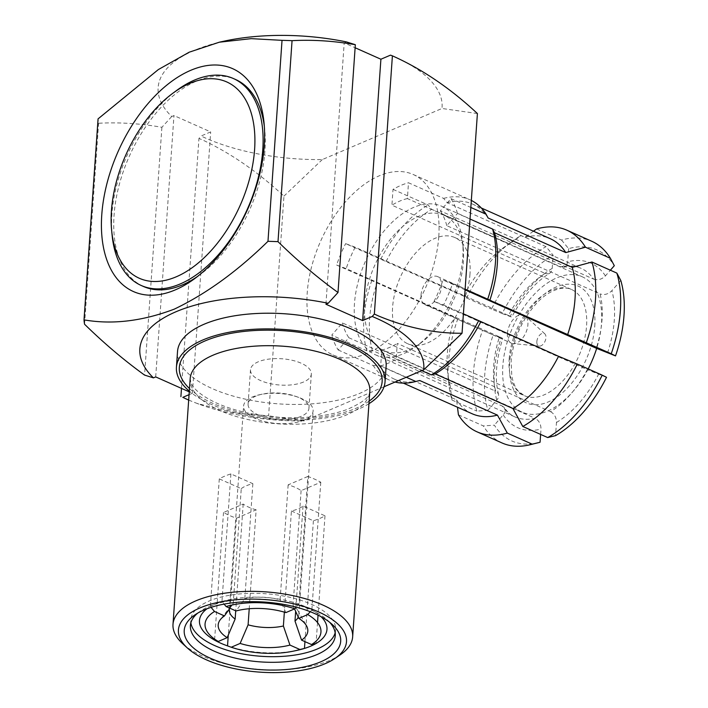 <?xml version="1.0" encoding="UTF-8"?>
<svg xmlns="http://www.w3.org/2000/svg" width="708" height="708" viewBox="0 0 708 708"><rect width="100%" height="100%" fill="white"/><g stroke="black" fill="none" stroke-linecap="round" stroke-linejoin="round"><path stroke-width="0.53" stroke-dasharray="3.54 2.66" d="M143.423 286.466A113.28 65.853 114 0 1 114.059 215.197A113.28 65.853 114 0 1 159.185 109.421A113.28 65.853 114 0 1 235.578 79.5M264.332 126.343A113.28 65.853 114 0 1 264.721 129.732A113.28 65.853 114 0 1 264.942 150.777A113.28 65.853 114 0 1 200.249 274.518A113.28 65.853 114 0 1 197.47 276.501M176.584 90.491A113.28 65.853 -66 0 0 111.899 214.232A113.28 65.853 -66 0 0 112.121 235.277M329.654 622.288A72.614 31.356 -176 0 0 327.468 620.111A72.614 31.356 -176 0 0 311.184 609.986A72.614 31.356 -176 0 0 200.276 611.216A72.614 31.356 -176 0 0 197.798 613.066M340.389 654.714A90.04 38.878 4 0 1 202.851 656.236A90.04 38.878 4 0 1 182.664 643.678M335.158 632.864A72.614 31.356 -176 0 0 335.654 630.067A72.614 31.356 -176 0 0 311.573 604.358A72.614 31.356 -176 0 0 234.667 594.508A72.614 31.356 -176 0 0 190.779 619.934A72.614 31.356 -176 0 0 190.877 622.775M368.948 403.693A104.563 45.144 4 0 1 211.09 404.25A104.563 45.144 4 0 1 189.31 391.135M386.134 366.133A104.563 45.144 4 0 1 322.945 402.746A104.563 45.144 4 0 1 212.188 388.568A104.563 45.144 4 0 1 177.522 351.54M477.404 113.546L441.987 108.474L322.299 159.566A142.317 61.446 4 0 1 205.32 137.963A142.317 61.446 4 0 1 201.081 136.007L210.674 131.909L173.973 115.563L171.717 116.528A142.317 61.446 4 0 1 224.286 41.117M188.682 400.117L196.859 403.348L232.932 412.746L268.598 415.835L283.961 196.134C258.27 172.265 231.374 153.645 203.276 140.299L198.957 138.432L201.081 136.007M421.039 295.024A15.39 8.947 114 0 1 427.172 280.651A15.39 8.947 114 0 1 437.553 276.58A15.39 8.947 114 0 1 441.544 286.271A15.39 8.947 114 0 1 435.411 300.643A15.39 8.947 114 0 1 425.03 304.706A15.39 8.947 114 0 1 421.039 295.024M507.397 333.477A15.39 8.947 114 0 1 513.53 319.096A15.39 8.947 114 0 1 523.911 315.033A15.39 8.947 114 0 1 525.354 315.989A15.39 8.947 114 0 1 527.903 324.715A15.39 8.947 114 0 1 513.07 343.592A15.39 8.947 114 0 1 511.388 343.159A15.39 8.947 114 0 1 507.397 333.477M536.841 341.61A6.832 3.974 114 0 1 539.974 334.804A6.832 3.974 114 0 1 544.815 333.849A6.832 3.974 114 0 1 545.948 337.725A6.832 3.974 114 0 1 539.363 346.106A6.832 3.974 114 0 1 536.841 341.61M364.691 304.015A74.066 43.055 114 0 1 394.206 234.852A74.066 43.055 114 0 1 444.146 215.294A74.066 43.055 114 0 1 463.209 248.136A74.066 43.055 114 0 1 463.351 261.898A74.066 43.055 114 0 1 421.056 342.805A74.066 43.055 114 0 1 383.895 350.619A74.066 43.055 114 0 1 364.691 304.015M588.189 368.912A74.066 43.055 114 0 1 522.062 412.136A74.066 43.055 114 0 1 502.857 365.532A74.066 43.055 114 0 1 532.372 296.378A74.066 43.055 114 0 1 582.312 276.81A74.066 43.055 114 0 1 601.517 323.414A74.066 43.055 114 0 1 596.658 348.416M450.067 385.046A95.846 55.728 114 0 1 447.518 371.275L448.668 382.904A110.368 64.171 114 0 0 451.969 400.02L450.067 385.046L372.346 350.433L366.824 350.805L331.707 335.167L342.398 322.936L356.434 329.185A81.323 47.286 114 0 1 354.46 303.679A81.323 47.286 114 0 1 360.23 274.863A81.323 47.286 114 0 1 369.231 253.455A81.323 47.286 114 0 1 405.95 211.427A81.323 47.286 114 0 1 421.428 204.824A81.323 47.286 114 0 1 441.704 206.258A81.323 47.286 114 0 1 454.35 217.117A81.323 47.286 114 0 1 460.82 231.923A81.323 47.286 114 0 1 462.634 242.322A81.323 47.286 114 0 1 462.784 257.429A81.323 47.286 114 0 1 457.023 286.236L442.987 279.987L452.571 283.572A98.757 57.41 114 0 1 443.571 304.98L433.986 301.404L587.259 369.647A81.323 47.286 114 0 1 550.541 411.675L397.268 343.424L396.161 359.239A98.757 57.41 114 0 1 380.683 365.85L381.789 350.035A81.323 47.286 -66 0 0 397.268 343.424M469.979 274.129A58.091 33.772 114 0 1 446.837 328.37A58.091 33.772 114 0 1 407.666 343.716A58.091 33.772 114 0 1 392.604 307.166A58.091 33.772 114 0 1 415.746 252.924A58.091 33.772 114 0 1 454.917 237.578A58.091 33.772 114 0 1 469.979 274.129M448.668 382.904A110.368 64.171 114 0 1 448.456 362.399A110.368 64.171 114 0 1 457.607 319.37L493.175 334.981A104.563 60.791 114 0 0 487.909 410.375L476.873 411.109A110.368 64.171 114 0 1 473.36 373.488A110.368 64.171 114 0 1 482.511 330.459M451.969 400.02L476.873 411.109M447.518 371.275A95.846 55.728 114 0 1 447.332 353.469A95.846 55.728 114 0 1 454.784 317.538L457.607 319.37M372.346 350.433A95.846 55.728 114 0 1 369.611 318.857A95.846 55.728 114 0 1 377.063 282.935L454.784 317.538M438.774 236.614A98.757 57.41 -66 0 0 413.171 174.478A98.757 57.41 -66 0 0 346.575 200.559A98.757 57.41 -66 0 0 307.228 292.776A98.757 57.41 -66 0 0 332.831 354.903A98.757 57.41 -66 0 0 399.427 328.822A98.757 57.41 -66 0 0 438.774 236.614M470.032 219.029L457.474 213.435L446.783 225.675L600.065 293.917A81.323 47.286 114 0 1 602.039 319.432A81.323 47.286 114 0 1 596.269 348.239M533.443 231.206L524.894 237.304L447.173 202.692L443.624 198.399L408.498 182.761L407.392 198.576L560.674 266.827A81.323 47.286 114 0 1 580.949 268.261A81.323 47.286 114 0 1 593.596 279.12L440.314 210.869L451.005 198.629A98.757 57.41 114 0 1 457.474 213.435M451.005 198.629L470.838 207.462M443.624 198.399A98.757 57.41 114 0 1 469.882 199.727A98.757 57.41 114 0 1 471.333 200.417M463.793 296.13A95.846 55.728 114 0 1 502.069 248.756L511.486 241.826A110.368 64.171 114 0 0 466.616 297.962L463.793 296.13L345.619 243.632L355.195 247.207L508.477 315.458A81.323 47.286 114 0 1 545.195 273.43L391.922 205.178L393.02 189.363A98.757 57.41 114 0 1 408.498 182.761M393.02 189.363L428.145 205.001L431.703 209.303L509.415 243.906L521.132 235.56L546.036 246.649L553.152 255.243A104.563 60.791 114 0 0 502.184 313.573L491.52 309.051A110.368 64.171 114 0 1 546.036 246.649M380.736 259.27A98.757 57.41 114 0 1 428.145 205.001M381.789 350.035L535.071 418.286A81.323 47.286 114 0 1 514.787 416.844A81.323 47.286 114 0 1 502.149 405.985L362.903 343.991A81.323 47.286 114 0 1 356.434 329.185L495.68 391.188A81.323 47.286 114 0 1 493.706 365.682A81.323 47.286 114 0 1 499.476 336.866L346.194 268.615L336.61 265.04A98.757 57.41 114 0 1 345.619 243.632M336.61 265.04L377.063 282.935M366.824 350.805A98.757 57.41 114 0 1 363.939 318.025A98.757 57.41 114 0 1 371.735 280.678M303.582 381.993A30.497 13.169 4 0 1 269.615 383.515A30.497 13.169 4 0 1 250.49 369.771A30.497 13.169 4 0 1 258.243 361.806A30.497 13.169 4 0 1 292.218 360.292A30.497 13.169 4 0 1 311.334 374.028A30.497 13.169 4 0 1 303.582 381.993M301.183 416.322A30.497 13.169 4 0 1 267.217 417.835A30.497 13.169 4 0 1 248.092 404.1A30.497 13.169 4 0 1 255.845 396.135A30.497 13.169 4 0 1 262.27 394.144A30.497 13.169 4 0 1 296.289 396.524A30.497 13.169 4 0 1 308.936 408.357A30.497 13.169 4 0 1 301.183 416.322M304.263 420.03A34.851 15.045 4 0 1 265.438 421.756A34.851 15.045 4 0 1 243.587 406.056A34.851 15.045 4 0 1 252.446 396.958A34.851 15.045 4 0 1 259.792 394.683A34.851 15.045 4 0 1 298.661 397.4A34.851 15.045 4 0 1 313.122 410.923A34.851 15.045 4 0 1 304.263 420.03M291.422 510.99L313.387 520.778A63.897 27.585 -176 0 0 324.999 515.822L303.033 506.034A34.851 15.045 4 0 1 298.05 508.884A34.851 15.045 4 0 1 291.422 510.99L284.351 612.146M256.146 509.831A34.851 15.045 4 0 1 243.189 504.061L223.507 512.459A63.897 27.585 -176 0 0 236.463 518.229L256.146 509.831L249.225 608.747M243.189 504.061L235.729 610.809M241.26 488.653A34.851 15.045 4 0 1 246.234 485.812A34.851 15.045 4 0 1 252.862 483.697L230.896 473.918A63.897 27.585 -176 0 0 219.285 478.874L241.26 488.653L233.215 603.65A34.851 15.045 -176 0 0 230.976 605.853A34.851 15.045 -176 0 0 229.498 608.827M307.83 476.466L288.138 484.865A34.851 15.045 4 0 1 301.095 490.635L320.777 482.228A63.897 27.585 -176 0 0 314.697 479.174A63.897 27.585 -176 0 0 307.83 476.466L298.9 604.119L296.218 607.172M320.777 482.228L311.856 609.889A63.897 27.585 -176 0 0 305.776 606.836A63.897 27.585 -176 0 0 298.9 604.119A63.897 27.585 4 0 0 221.967 601.57A63.897 27.585 -176 0 0 210.364 606.526L211.055 607.358M230.896 473.918L221.967 601.57L224.091 604.11M219.285 478.874L210.364 606.526A63.897 27.585 4 0 0 206.966 608.783M236.463 518.229L228.286 635.067M223.507 512.459L214.577 640.12M324.999 515.822L318.051 615.137M317.529 622.58L316.069 643.475M313.387 520.778L304.936 641.625M310.254 611.712L311.856 609.889A63.897 27.585 4 0 1 321.175 616.765M297.254 650.316A63.897 27.585 4 0 1 227.534 645.882M229.923 608.225L233.215 603.65M298.263 617.119A34.851 15.045 -176 0 0 298.873 614.765A34.851 15.045 -176 0 0 297.803 610.526A34.851 15.045 -176 0 0 293.05 605.623L294.546 608.907M252.862 483.697L244.818 598.694L236.056 610.96M288.138 484.865L280.103 599.862A34.851 15.045 -176 0 0 244.818 598.694M301.095 490.635L293.05 605.623M303.033 506.034L295.661 611.358M285.873 612.606L280.103 599.862M465.076 289.829L457.023 286.236A81.323 47.286 114 0 1 448.014 307.653A81.323 47.286 114 0 1 416.348 346.274A81.323 47.286 114 0 1 411.295 349.672A81.323 47.286 114 0 1 395.825 356.283A81.323 47.286 114 0 1 375.541 354.85A81.323 47.286 114 0 1 362.903 343.991L348.867 337.743L338.176 349.973A98.757 57.41 114 0 1 331.707 335.167M338.176 349.973L373.302 365.611L378.815 365.24L456.536 399.843L457.474 407.224M395.046 382.055A98.757 57.41 114 0 1 389.542 380.152A98.757 57.41 114 0 1 373.302 365.611M406.295 377.249L380.683 365.85M396.161 359.239L421.764 370.638M463.404 313.812L443.571 304.98M452.571 283.572L465.129 289.156M386.072 261.526A95.846 55.728 114 0 1 431.703 209.303M502.069 248.756A95.846 55.728 114 0 1 509.415 243.906M511.486 241.826A110.368 64.171 114 0 1 521.132 235.56M466.616 297.962L491.52 309.051M502.184 313.573L511.742 317.051C522.761 296.617 535.407 282.041 549.673 273.323L551.497 271.261L552.178 268.898L553.152 255.243M499.476 336.866C503.123 338.512 503.689 338.875 501.158 337.955L493.175 334.981M487.909 410.375L497.759 398.878L498.636 396.586L498.574 394.409L497.547 392.515L495.68 391.188M552.231 268.403A90.04 52.348 -66 0 0 510.158 316.547C512.689 317.467 512.132 317.104 508.477 315.458M545.195 273.43L548.364 273.846L549.673 273.323M498.574 394.409C494.547 379.205 495.936 360.549 502.733 338.459L501.158 337.955A90.04 52.348 -66 0 0 496.804 400.188M620.792 280.501L611.889 290.678C608.278 294.218 604.34 295.298 600.065 293.917M606.517 377.302L587.259 369.647M550.541 411.675C554.452 413.914 556.435 417.516 556.47 422.472L555.55 435.632M418.932 380.718A95.846 55.728 114 0 1 394.462 379.169A95.846 55.728 114 0 1 378.815 365.24M472.183 413.773A95.846 55.728 114 0 1 456.536 399.843M458.439 414.826L483.343 425.915L494.379 425.181A104.563 60.791 114 0 0 538.514 442.65M501.972 442.934A110.368 64.171 114 0 1 483.343 425.915M502.149 405.985L503.972 407.268L505.008 409.091L505.131 411.242L504.326 413.516L494.379 425.181M540.62 434.411L540.992 429.083C540.956 424.127 538.983 420.525 535.071 418.286M447.173 202.692A95.846 55.728 114 0 1 472.44 204.046A95.846 55.728 114 0 1 488.086 217.976M524.894 237.304A95.846 55.728 114 0 1 550.16 238.649M536.611 228.958L561.515 240.047A110.368 64.171 114 0 1 591.764 241.278M561.515 240.047L568.621 248.632A104.563 60.791 114 0 1 614.314 265.695M593.596 279.12C597.871 280.501 601.809 279.421 605.42 275.881L610.376 270.208M568.621 248.632L567.701 261.792L566.586 265.323L563.949 267.217L560.674 266.827M407.392 198.576A81.323 47.286 -66 0 0 391.922 205.178M446.783 225.675A81.323 47.286 -66 0 0 440.314 210.869M433.986 301.404A81.323 47.286 -66 0 0 442.987 279.987M342.398 322.936A81.323 47.286 -66 0 0 348.867 337.743M355.195 247.207A81.323 47.286 -66 0 0 346.194 268.615M384.055 386.745L304.024 420.915L268.598 415.835M322.299 159.566L283.961 196.134M390.497 55.136A142.317 61.446 4 0 1 441.987 108.474M171.717 116.528L161.893 127.298C140.45 123.511 119.36 122.165 98.616 123.254A200.408 86.535 -176 0 1 98.067 118.873M346.46 41.922L344.203 42.887L355.124 47.755M189.063 394.675L192.399 393.25L189.257 391.851M188.691 400.029A142.317 61.446 -176 0 0 198.895 404.109A142.317 61.446 -176 0 0 304.024 420.915M181.478 388.391L198.957 138.432M161.893 127.298L144.565 375.09M84.562 324.246L98.616 123.254M155.698 376.913L173.973 115.563M192.399 393.25L210.674 131.909M325.928 304.236L344.203 42.887M190.178 378.691A90.04 38.878 -176 0 0 220.038 410.569A90.04 38.878 -176 0 0 315.405 422.782A90.04 38.878 -176 0 0 369.824 391.25C368.868 392.285 373.063 398.418 346.362 409.746C326.043 416.985 298.67 418.924 277.147 417.118C253.783 415.251 233.746 410.631 217.02 403.259C197.328 394.232 192.24 386.081 191.107 383.161L190.178 378.691M369.134 401.126A101.66 43.896 4 0 1 213.028 403.418A101.66 43.896 4 0 1 189.487 388.559M509.185 359.071A58.091 33.772 114 0 1 532.327 304.829A58.091 33.772 114 0 1 571.498 289.484A58.091 33.772 114 0 1 586.56 326.034A58.091 33.772 114 0 1 563.418 380.276A58.091 33.772 114 0 1 524.239 395.622A58.091 33.772 114 0 1 509.185 359.071M594.747 326.308A63.897 37.152 -66 0 0 556.205 286.979A63.897 37.152 -66 0 0 509.627 362.646A63.897 37.152 -66 0 0 548.169 401.967A63.897 37.152 -66 0 0 594.747 326.308M607.544 352.911A90.04 52.348 -66 0 0 614.314 319.83A90.04 52.348 -66 0 0 611.889 290.678M556.47 422.472A90.04 52.348 -66 0 0 598.534 374.328M503.273 414.994A90.04 52.348 -66 0 0 540.992 429.083M605.42 275.881A90.04 52.348 -66 0 0 567.701 261.792M264.721 129.732L264.031 122.749M200.276 611.216L194.904 614.889M190.39 625.571L190.779 619.934M437.553 276.58L523.911 315.033M544.815 333.849L525.354 315.989M454.917 237.578L571.498 289.484C563.081 285.262 547.558 290.82 536.487 303.422C521.769 319.892 513.309 339.132 511.105 361.124L511.804 376.231C514.282 387.4 517.46 389.975 518.185 391.002L524.239 395.622L407.666 343.716M444.146 215.294L582.312 276.81M463.209 248.136L462.634 242.322M413.171 174.478L469.882 199.727M248.092 404.1L250.49 369.771M229.33 609.907L243.587 406.056M230.976 605.853L220.321 619.659M297.803 610.526L306.44 625.686M298.873 614.765L313.122 410.923M262.27 394.144L259.792 394.683M296.289 396.524L298.661 397.4M308.936 408.357L311.334 374.028M375.541 354.85L514.787 416.844C511.017 415.277 507.556 412.268 504.406 407.817M441.704 206.258L580.949 268.261C576.586 266.093 570.913 265.748 563.949 267.217M332.831 354.903L389.542 380.152M394.462 379.169L403.348 383.125M472.44 204.046L481.325 208.002M421.056 342.805L416.348 346.274M383.895 350.619L522.062 412.136M539.363 346.106L513.07 343.592M425.03 304.706L511.388 343.159M198.895 404.109L196.851 403.356M335.256 635.695L335.654 630.067M327.468 620.111L332.273 624.491M200.249 274.518L194.603 278.678"/><path stroke-width="1.06" d="M111.66 230.622A107.466 62.481 -66 0 0 183.992 272.952A107.466 62.481 -66 0 0 254.597 149.538A107.466 62.481 -66 0 0 172.823 93.261A107.466 62.481 -66 0 0 111.448 210.657A107.466 62.481 -66 0 0 111.66 230.622L112.121 235.277A113.28 65.853 -66 0 0 141.264 285.501A113.28 65.853 -66 0 0 217.648 255.588A113.28 65.853 -66 0 0 262.783 149.813A113.28 65.853 -66 0 0 233.419 78.544L235.578 79.5A113.28 65.853 114 0 1 264.332 126.343M233.419 78.544A113.28 65.853 -66 0 0 176.584 90.491L172.823 93.261M101.775 214.79A121.988 70.924 114 0 1 181.921 74.703A121.988 70.924 114 0 1 264.031 122.749A121.988 70.924 114 0 1 264.27 145.414A121.988 70.924 114 0 1 194.603 278.678A121.988 70.924 114 0 1 101.775 214.79M210.223 658.157A78.42 33.86 4 0 1 194.904 614.889A78.42 33.86 4 0 1 314.688 613.562A78.42 33.86 4 0 1 332.273 624.491A78.42 33.86 4 0 1 310.104 665.485A78.42 33.86 4 0 1 210.223 658.157M197.798 613.066A72.614 31.356 -176 0 0 190.39 625.571A72.614 31.356 -176 0 0 214.462 651.28A72.614 31.356 -176 0 0 291.377 661.13A72.614 31.356 -176 0 0 335.256 635.695A72.614 31.356 -176 0 0 329.654 622.288M206.355 659.812A84.234 36.365 -176 0 0 335.017 658.387A84.234 36.365 -176 0 0 318.556 611.907A84.234 36.365 -176 0 0 211.276 604.039A84.234 36.365 -176 0 0 187.47 648.068A84.234 36.365 -176 0 0 206.355 659.812M187.47 648.068L182.664 643.678A90.04 38.878 4 0 1 173 624.35A90.04 38.878 4 0 1 227.418 592.817A90.04 38.878 4 0 1 322.786 605.03A90.04 38.878 4 0 1 352.646 636.917A90.04 38.878 4 0 1 340.389 654.714L335.017 658.387M190.877 622.775A72.614 31.356 -176 0 0 214.851 645.652A72.614 31.356 -176 0 0 288.74 655.856A72.614 31.356 -176 0 0 335.158 632.864M189.31 391.135A104.563 45.144 4 0 1 176.425 367.222A104.563 45.144 4 0 1 239.614 330.601A104.563 45.144 4 0 1 350.371 344.787A104.563 45.144 4 0 1 385.037 381.807A104.563 45.144 4 0 1 368.948 403.693M176.425 367.222L177.522 351.54A104.563 45.144 4 0 1 240.711 314.918A104.563 45.144 4 0 1 351.469 329.105A104.563 45.144 4 0 1 386.134 366.133L385.037 381.807M462.041 333.247L423.711 369.815A142.317 61.446 -176 0 0 376.612 318.37A142.317 61.446 -176 0 0 372.222 316.476L374.346 314.051L378.656 316.034C406.87 327.751 434.668 333.495 462.041 333.247L477.404 113.546C450.394 88.332 422.056 69.092 392.4 55.843L374.346 314.051M465.076 289.829L596.269 348.239L615.518 355.894A104.563 60.791 114 0 0 623.987 315.706A104.563 60.791 114 0 0 620.792 280.501L616.863 273.102A110.368 64.171 114 0 1 620.376 310.724A110.368 64.171 114 0 1 611.225 353.752L615.518 355.894M586.321 342.663A110.368 64.171 114 0 0 591.959 262.013L572.276 267.376L494.556 232.773A95.846 55.728 114 0 1 497.29 264.349A95.846 55.728 114 0 1 489.839 300.281L611.225 353.752M494.556 232.773L492.6 229.073A98.757 57.41 114 0 1 495.485 261.863A98.757 57.41 114 0 1 487.688 299.21L489.839 300.281M492.6 229.073L470.032 219.029M470.838 207.462L486.122 214.267L488.086 217.976L565.807 252.579L585.489 247.207L610.393 258.296L614.314 265.695L610.376 270.208M471.333 200.417A98.757 57.41 114 0 1 486.122 214.267M284.351 612.146L283.386 625.987L289.953 645.077L299.891 649.501L304.467 648.431A63.897 27.585 -176 0 0 316.069 643.475L311.493 644.545L301.555 640.12L294.988 621.031A34.851 15.045 -176 0 0 298.263 617.119M249.225 608.747L248.101 624.819A34.851 15.045 -176 0 0 283.386 625.987M235.729 610.809L235.144 619.049L227.179 637.66L218.276 641.466L214.577 640.12A63.897 27.585 -176 0 0 227.534 645.882L231.233 647.236A58.091 25.081 -176 0 0 293.953 651.033A58.091 25.081 -176 0 0 299.891 649.501M229.498 608.827A34.851 15.045 -176 0 0 229.33 609.907A34.851 15.045 -176 0 0 235.144 619.049M228.286 635.067L227.534 645.882M318.051 615.137L317.529 622.58M304.936 641.625L304.467 648.431A63.897 27.585 4 0 1 297.254 650.316L293.953 651.033M321.175 616.765A63.897 27.585 4 0 1 316.069 643.475M214.577 640.12A63.897 27.585 4 0 1 206.966 608.783M289.953 645.077A44.914 19.39 4 0 1 240.136 643.43L248.101 624.819M231.233 647.236L240.136 643.43M211.055 607.358L214.515 611.491A58.091 25.081 -176 0 0 218.276 641.466M227.179 637.66A44.914 19.39 4 0 1 220.321 619.659A44.914 19.39 4 0 1 224.454 615.916L229.923 608.225M214.515 611.491L224.454 615.916M294.546 608.907L298.829 618.376A44.914 19.39 4 0 1 306.44 625.686A44.914 19.39 4 0 1 301.555 640.12M311.493 644.545A58.091 25.081 -176 0 0 307.732 614.571L310.254 611.712M298.829 618.376L307.732 614.571M296.218 607.172L294.776 608.8A58.091 25.081 -176 0 0 226.118 606.535L224.091 604.11M294.776 608.8L285.873 612.606A44.914 19.39 4 0 0 236.056 610.96L226.118 606.535M295.661 611.358L294.988 621.031M457.474 407.224L458.439 414.826A110.368 64.171 114 0 0 477.068 431.845A110.368 64.171 114 0 0 507.317 433.084L497.45 415.127L419.729 380.515L415.8 381.488A98.757 57.41 114 0 1 414.755 381.754A98.757 57.41 114 0 1 395.046 382.055M415.8 381.488L406.295 377.249M421.764 370.638L431.278 374.877L435.199 373.913L512.919 408.516L522.796 426.473L547.7 437.562L555.55 435.632A104.563 60.791 114 0 0 606.517 377.302L602.225 375.16A110.368 64.171 114 0 1 547.7 437.562M522.796 426.473A110.368 64.171 114 0 0 577.312 364.071L558.55 356.292L478.688 320.618A98.757 57.41 114 0 1 431.278 374.877M478.688 320.618L463.404 313.812M465.129 289.156L487.688 299.21M480.829 321.689A95.846 55.728 114 0 1 435.199 373.913M572.276 267.376A95.846 55.728 114 0 1 567.559 334.884M558.55 356.292A95.846 55.728 114 0 1 512.919 408.516M591.959 262.013L616.863 273.102M577.312 364.071L602.225 375.16M419.729 380.515A95.846 55.728 114 0 1 418.932 380.718L414.755 381.754M497.45 415.127A95.846 55.728 114 0 1 472.183 413.773L403.348 383.125M507.317 433.084L532.221 444.173A110.368 64.171 114 0 1 530.159 444.721A110.368 64.171 114 0 1 501.972 442.934L477.068 431.845M532.221 444.173L540.071 442.243A104.563 60.791 114 0 1 538.514 442.65L530.159 444.721M540.071 442.243L540.62 434.411M481.325 208.002L550.16 238.649A95.846 55.728 114 0 1 565.807 252.579M533.443 231.206L536.611 228.958A110.368 64.171 114 0 1 566.86 230.189A110.368 64.171 114 0 1 585.489 247.207M566.86 230.189L591.764 241.278A110.368 64.171 114 0 1 610.393 258.296M423.711 369.815L384.055 386.745M596.658 348.416A74.066 43.055 114 0 1 588.189 368.912M355.124 47.755L380.904 59.233L390.497 55.136L392.4 55.843M84.013 319.866A200.408 86.535 4 0 0 84.562 324.246C103.908 343.185 123.909 360.133 144.565 375.09L153.441 377.877A142.317 61.446 -176 0 1 176.044 311.732A142.317 61.446 -176 0 1 328.185 303.272L338.008 292.501C317.352 277.545 297.351 260.597 278.005 241.658A200.408 86.535 4 0 0 267.978 241.322C237.33 271.306 206.125 293.909 174.336 309.113C142.397 321.22 112.289 324.804 84.013 319.866L98.067 118.873L158.353 69.561L189.204 52.188L219.347 42.197L251.269 38.648L282.032 40.338A200.408 86.535 -176 0 1 292.059 40.666C312.803 39.577 333.893 40.922 355.336 44.71L346.46 41.922A142.317 61.446 4 0 0 224.286 41.117L219.347 42.188M328.185 303.272L325.928 304.236L362.629 320.574L372.222 316.476M189.257 391.851L155.698 376.913L153.441 377.877M188.691 400.029A142.317 61.446 -176 0 1 182.806 397.347L189.063 394.675M338.008 292.501L355.336 44.71M292.059 40.666L278.005 241.658M182.806 397.347L188.682 400.117M180.903 396.639L181.478 388.391M267.978 241.322L282.032 40.338M197.47 276.501A113.28 65.853 114 0 1 143.423 286.466L141.264 285.501M362.629 320.574L380.904 59.233M352.646 636.917L369.824 391.25A90.04 38.878 -176 0 0 339.964 359.363A90.04 38.878 -176 0 0 244.596 347.159A90.04 38.878 -176 0 0 190.178 378.691L173 624.35M189.487 388.559A101.66 43.896 4 0 1 219.622 335.937A101.66 43.896 4 0 1 348.433 345.61A101.66 43.896 4 0 1 369.134 401.126"/></g></svg>
